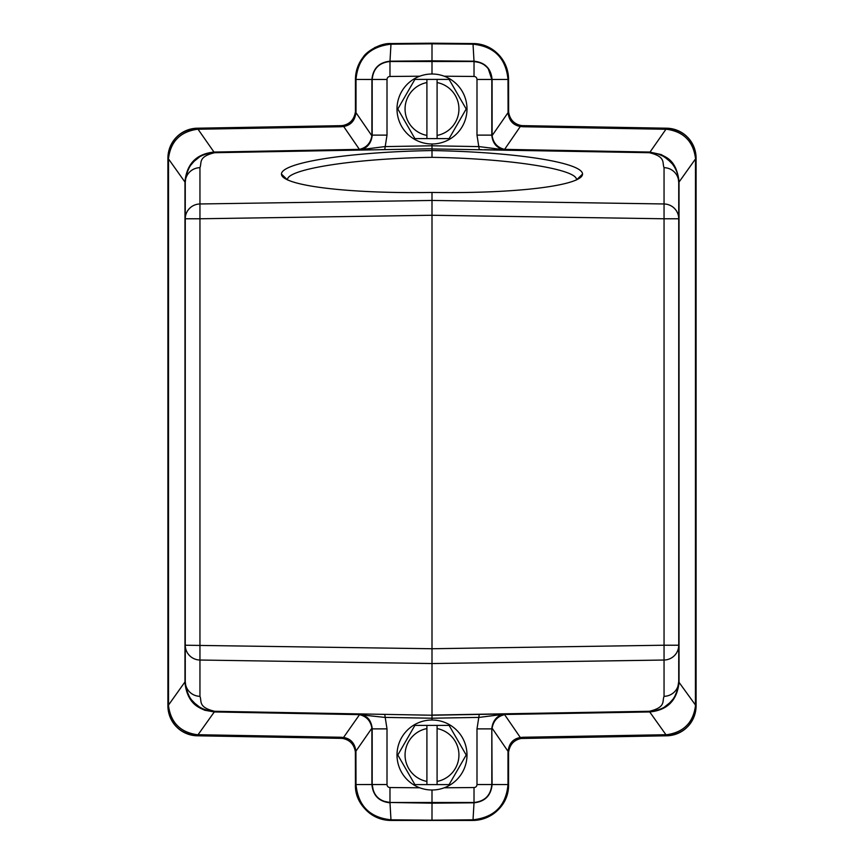<?xml version="1.0" encoding="UTF-8"?>
<svg xmlns="http://www.w3.org/2000/svg" width="864" height="864" viewBox="0 0 864 864"><rect width="100%" height="100%" fill="white"/><g stroke="black" fill="none" stroke-linecap="round" stroke-linejoin="round"><path stroke-width="1.3" d="M197.176 129.298L198.04 129.244L198.018 128.196L197.305 128.207A29.905 29.905 0 0 0 176.958 136.685A29.905 29.905 0 0 1 197.305 128.207L197.305 128.207C179.41 130.216 169.614 140.184 167.918 158.112L167.918 158.944L167.918 158.112A29.905 29.905 0 0 1 168.912 150.455A29.905 29.905 0 0 0 167.918 158.112L168.566 157.918C170.856 141.296 180.392 131.76 197.176 129.298L197.305 128.207L341.788 125.647M354.467 116.057A14.958 14.958 0 0 1 352.598 119.513M349.834 122.418A14.958 14.958 0 0 1 342.835 125.518L340.74 125.701L340.762 126.749L343.678 126.5L359.392 149.364L214.283 152.053C196.636 153.749 186.862 163.598 184.961 181.602L185.274 182.066M355.439 79.445L355.439 110.754L355.439 79.445C355.514 71.129 358.106 63.688 363.215 57.132C365.774 52.304 379.706 42.822 391.014 43.556C369.371 45.835 357.512 57.802 355.439 79.445L356 79.445C357.934 58.374 369.587 46.624 390.971 44.194L432.011 43.826L432.011 43.2L472.986 43.556L432.011 43.2L431.989 60.826L389.988 61.193L391.014 43.556A35.888 35.888 0 0 0 379.998 45.392A35.888 35.888 0 0 1 391.014 43.556L432.011 43.2L391.014 43.556M375.635 47.174A35.888 35.888 0 0 0 374.458 47.768A35.888 35.888 0 0 1 375.635 47.174M364.64 55.447A35.888 35.888 0 0 0 360.547 60.988A35.888 35.888 0 0 1 364.64 55.447M360.277 61.452A35.888 35.888 0 0 0 356.465 70.913A35.888 35.888 0 0 1 360.277 61.452M355.698 75.146A35.888 35.888 0 0 0 355.547 76.615A35.888 35.888 0 0 1 355.698 75.146M355.504 77.188A35.888 35.888 0 0 0 355.439 78.916A35.888 35.888 0 0 1 355.504 77.188M678.737 182.066L679.039 181.602C676.339 158.63 664.481 157.162 661.36 154.613L649.717 152.053L504.608 149.364L520.322 126.5L523.238 126.749L523.26 125.701L521.176 125.518C514.026 124.027 509.836 119.534 508.626 112.061L508.561 79.445C506.477 57.791 494.618 45.824 472.986 43.556C493.56 43.524 508.55 60.923 508.561 79.445L508.561 79.445A35.888 35.888 0 0 0 472.986 43.556L473.029 44.194C494.219 46.44 505.883 58.19 508 79.445L508.086 112.579L491.843 135.994M523.238 126.749L666.824 129.298L666.695 128.207A29.905 29.905 0 0 1 686.815 136.469A29.905 29.905 0 0 0 666.695 128.207L522.029 125.626M666.824 129.298C683.554 131.706 693.09 141.253 695.434 157.918L696.082 158.944L696.082 158.112C694.386 140.195 684.59 130.226 666.695 128.207L665.982 128.196L665.96 129.244L649.674 152.572L506.509 150.077C497.567 149.062 492.674 144.072 491.81 135.119L491.81 79.456L490.72 73.267M696.082 158.112A29.905 29.905 0 0 0 695.088 150.455A29.905 29.905 0 0 1 696.082 158.112M694.894 149.764A29.905 29.905 0 0 0 687.506 137.149A29.905 29.905 0 0 1 694.894 149.764M514.166 741.582A14.958 14.958 0 0 1 521.165 738.482L666.695 735.793L665.982 735.804L665.96 734.756L649.717 711.947C667.364 710.251 677.138 700.402 679.039 682.398L679.028 182.066L695.488 158.944L695.434 706.082C693.144 722.704 683.608 732.24 666.824 734.702L666.695 735.793C684.59 733.784 694.386 723.816 696.082 705.888L696.082 158.944L695.434 157.918M695.434 706.082L696.082 705.888A29.905 29.905 0 0 1 695.088 713.545A29.905 29.905 0 0 0 696.082 705.888L678.737 681.934M666.695 735.793A29.905 29.905 0 0 0 686.653 727.693A29.905 29.905 0 0 1 666.695 735.793L666.695 735.793M687.506 726.851A29.905 29.905 0 0 0 694.883 714.28A29.905 29.905 0 0 1 687.506 726.851M508.561 784.555L508.561 753.246L508.561 784.555C509.101 803.736 493.236 819.634 472.986 820.444A35.888 35.888 0 0 0 496.876 811.048A35.888 35.888 0 0 1 472.986 820.444L391.014 820.444L472.986 820.444C495.374 817.409 507.233 805.442 508.561 784.555L508 784.555C506.066 805.626 494.413 817.376 473.029 819.806L472.986 820.444M499.36 808.553A35.888 35.888 0 0 0 504.511 801.122A35.888 35.888 0 0 1 499.36 808.553M505.008 800.129A35.888 35.888 0 0 0 506.164 797.45A35.888 35.888 0 0 1 505.008 800.129M507.028 794.956A35.888 35.888 0 0 0 508.561 785.063A35.888 35.888 0 0 1 507.028 794.956M391.014 820.444L390.971 819.806C369.781 817.56 358.117 805.81 356 784.555L355.914 751.421C354.92 743.353 350.849 738.709 343.678 737.5L340.762 737.251L340.74 738.299L342.824 738.482C349.974 739.973 354.164 744.466 355.374 751.939L355.439 784.555C354.564 803.704 371.639 820.033 391.014 820.444C370.44 820.476 355.45 803.077 355.439 784.555L355.439 784.555A35.888 35.888 0 0 0 356.584 793.562M356.756 794.2A35.888 35.888 0 0 0 357.232 795.744M358.312 798.628A35.888 35.888 0 0 0 359.683 801.49M362.686 806.177A35.888 35.888 0 0 0 363.906 807.71M367.006 810.94A35.888 35.888 0 0 0 374.252 816.124M375.721 816.869A35.888 35.888 0 0 0 377.795 817.798M381.121 818.964A35.888 35.888 0 0 0 384.232 819.731M387.007 820.184A35.888 35.888 0 0 0 389.772 820.411M340.762 737.251L197.176 734.702L197.305 735.793A29.905 29.905 0 0 1 177.185 727.531A29.905 29.905 0 0 0 197.305 735.793L341.971 738.374M197.176 734.702C180.446 732.294 170.91 722.747 168.566 706.082L168.512 705.056L167.918 705.888C169.614 723.805 179.41 733.774 197.305 735.793L198.018 735.804L198.04 734.756L214.283 711.947L359.392 714.636C366.466 716.321 370.634 720.835 371.887 728.179L372.157 728.006C371.272 722.369 369.22 718.621 366.012 716.774M168.566 706.082L167.918 705.888A29.905 29.905 0 0 0 168.912 713.545A29.905 29.905 0 0 1 167.918 705.888L167.918 158.944L168.566 157.918M169.106 714.236A29.905 29.905 0 0 0 176.494 726.851A29.905 29.905 0 0 1 169.106 714.236M176.494 137.149A29.905 29.905 0 0 0 169.117 149.72A29.905 29.905 0 0 1 176.494 137.149M346.572 739.595A14.958 14.958 0 0 1 349.866 741.604A14.958 14.958 0 0 0 346.572 739.595M373.367 790.949L372.19 784.544C373.226 795.366 379.156 801.349 389.977 802.483L432.011 803.174L431.989 820.174L390.971 819.806L389.988 802.807C379.015 801.652 372.989 795.56 371.909 784.544L371.887 728.179L355.374 751.939A14.958 14.958 0 0 0 352.62 744.509A14.958 14.958 0 0 1 355.374 751.939L355.439 753.019M355.439 753.246L356 753.246M480.276 62.694L474.023 61.506L389.977 61.517C379.156 62.651 373.226 68.623 372.19 79.456L372.19 135.119L372.19 79.456C373.226 68.634 379.156 62.651 389.977 61.506L389.988 61.193C379.026 62.37 373 68.461 371.909 79.456L371.887 135.821L355.914 112.579L356 110.754L355.374 112.061C354.121 119.567 349.931 124.06 342.824 125.518L343.678 126.5C350.946 125.161 355.028 120.517 355.914 112.579L355.428 111.154M508.561 110.981L508.626 112.061A14.958 14.958 0 0 0 511.38 119.491A14.958 14.958 0 0 1 508.626 112.061L508.086 112.579C508.918 120.496 513 125.129 520.322 126.5L521.176 125.518M508.572 752.846L508.086 751.421L508 753.246L508.626 751.939C509.879 744.433 514.069 739.94 521.176 738.482L520.322 737.5L523.238 737.251L666.824 734.702M509.533 747.943A14.958 14.958 0 0 1 511.402 744.487M342.824 738.482L359.878 714.161L357.491 713.923C366.422 714.938 371.326 719.928 372.19 728.881L372.19 784.544L387.007 784.544A2.992 2.992 90.5 0 0 389.977 787.536L419.785 787.795M371.887 135.821C370.602 143.186 366.433 147.712 359.392 149.364L359.878 149.839C366.584 148.694 370.678 144.072 372.157 135.994L371.887 135.821M432.011 43.826L473.029 44.194L474.012 61.193L431.989 60.826M495.936 145.433L500.602 148.748L504.122 149.839L504.608 149.364C497.534 147.679 493.366 143.165 492.113 135.821L492.091 79.456C491.033 68.494 484.996 62.402 474.012 61.193L474.023 61.506C484.844 62.651 490.774 68.634 491.81 79.456L476.993 79.456A2.992 2.992 -89.5 0 0 474.023 76.464L474.023 61.517C484.844 62.651 490.774 68.634 491.81 79.456L488.29 68.774M383.378 801.166L389.977 802.494L474.023 802.483C484.844 801.349 490.774 795.366 491.81 784.544L491.81 728.881C492.674 719.928 497.578 714.938 506.509 713.923L504.608 714.636L520.322 737.5C513.054 738.806 508.972 743.44 508.086 751.421L492.113 728.179C493.398 720.814 497.567 716.288 504.608 714.636L504.122 714.161C497.416 715.306 493.322 719.928 491.843 728.006L492.091 784.544C491.022 795.56 484.996 801.641 474.012 802.807L473.029 819.806L431.989 820.174M185.263 681.934L184.961 682.398C187.175 705.24 201.798 708.102 200.124 708.145L204.79 710.251L214.283 711.947L362.718 714.02M371.909 135.119L372.19 135.119C371.326 144.072 366.422 149.062 357.491 150.077L214.65 152.572C205.2 153.338 187.542 157.14 185.263 182.466L185.263 218.776A14.958 14.807 -0 0 1 199.951 203.969L199.951 218.776L432 215.255L664.049 218.776L664.049 167.67C661.975 162.799 666.284 156.773 649.35 152.712L484.326 149.688M368.572 144.86L367.438 146.059M489.996 71.572L489.024 69.844M482.911 63.958L481.918 63.418M496.584 146.07L495.374 144.796M506.52 149.548L500.267 149.969M494.608 149.872L490.19 149.785M672.754 164.527A29.905 29.905 0 0 1 677.97 175.727L678.737 182.466A14.958 14.807 180 0 0 664.049 167.67M678.164 176.645A29.905 29.905 0 0 1 678.316 177.466M678.586 179.474L678.64 180.036M678.694 180.749L679.039 181.602M676.004 169.949L674.795 167.627M670.464 161.827L664.524 157.01M651.532 152.68L649.771 152.582M676.242 170.5L675.313 168.588L676.242 170.5M672.268 163.89L667.591 159.181L663.023 156.146L658.368 154.127L649.361 152.042M678.694 683.186L679.039 682.398M678.002 688.111A29.905 29.905 0 0 1 677.614 689.666L674.762 696.416M670.27 702.389L664.589 706.946M657.385 710.186L649.847 711.418M492.091 728.881L476.993 728.881L479.261 714.398L483.192 714.334L432 715.23L649.35 711.428C658.8 710.662 676.447 706.871 678.737 681.534L678.737 645.224A14.958 14.807 180 0 1 664.049 660.031L664.049 645.224L678.737 645.224L678.737 672.602M677.419 690.314A29.905 29.905 0 0 1 672.754 699.473L672.754 699.473M432 720.014L432 718.222L479.282 717.39L506.509 713.923L501.476 714.01M493.733 714.15L649.35 711.288L432 715.079L432 200.448L199.951 203.969L199.951 167.67C202.025 162.799 197.716 156.773 214.65 152.712L432 148.77L214.65 152.712M495.418 719.14L496.573 717.941M491.443 788.152L491.81 784.544L508 784.555L508 753.246M374.533 793.422L373.961 792.32M389.977 787.536L389.977 802.494C379.156 801.349 373.226 795.377 372.19 784.544C372.373 791.024 375.16 796.068 380.516 799.697M368.636 719.215L367.394 717.908M214.65 711.288L432 715.23L214.65 711.288C197.716 707.227 202.025 701.201 199.951 696.33A14.958 14.807 -0 0 1 185.263 681.534C187.52 706.644 204.908 710.64 214.65 711.428L214.639 711.958M387.007 784.544L387.007 728.881L384.739 714.398L381.056 714.334M370.17 714.15L369.036 714.128M191.246 699.473A29.905 29.905 0 0 1 185.976 688.046M184.961 682.398L185.306 683.143M186.354 689.526L189.216 696.395M194.011 702.67L199.541 707.033M206.474 710.143L214.65 711.428C207.49 711.212 201.172 708.804 195.696 704.225L191.581 699.926C190.739 699.03 185.76 692.885 185.263 681.534L185.263 218.776L199.951 218.776L199.951 696.33M206.582 153.824L214.639 152.042M186.376 174.366L189.194 167.648M193.752 161.59L199.4 157.054M184.961 181.602L185.306 180.803M185.998 175.889A29.905 29.905 0 0 1 186.365 174.42M186.602 173.621A29.905 29.905 0 0 1 191.246 164.527L191.246 164.527M506.509 150.077L479.282 146.61L432 145.778L384.718 146.61L357.491 150.077L362.902 149.98M369.101 149.872L372.06 149.818M380.808 149.666L384.739 149.602L380.808 149.666M384.739 149.602L387.007 135.119L372.19 135.119M432 148.77L432 143.986M397.008 108.994A34.992 34.992 0 0 1 432 74.002A34.992 34.992 0 0 1 466.992 108.994A34.992 34.992 0 0 1 432 143.986A34.992 34.992 0 0 1 397.008 108.994M426.913 135.432L426.913 138.607L414.904 138.607L397.807 108.994L414.904 79.391L426.913 79.391L426.913 138.607L449.096 138.607L466.193 108.994L449.096 79.391L437.087 79.391L437.087 138.607L437.087 79.391L426.913 79.391L426.913 135.432A26.914 26.914 0 0 1 426.913 82.566M481.702 149.645L479.261 149.602L476.993 135.119L476.993 79.456M432 61.15L432 74.002M432 197.554L432 192.434A150.444 20.952 1 0 0 581.018 177.023A150.444 20.952 1 0 0 582.541 174.074A150.444 20.92 1 0 0 432 150.563L432 157.345C509.188 158.425 578.459 169.301 576.439 179.971M649.35 152.712L432 148.921L432 150.563A150.444 20.92 -1 0 0 281.459 174.085A150.444 20.952 -1 0 0 282.982 177.023A150.444 20.952 -1 0 0 432 192.445L432 200.448L664.049 203.969A14.958 14.807 0 0 1 678.737 218.776L678.737 182.466L677.97 175.727M287.561 179.982C285.53 169.29 354.802 158.404 432 157.345M649.35 711.288C666.284 707.227 661.975 701.201 664.049 696.33L664.049 660.031L432 663.552L199.951 660.031A14.958 14.807 180 0 1 185.263 645.224L432 648.745L664.049 645.224L664.049 218.776L678.737 218.776L678.737 645.224M185.263 221.011L185.263 191.106M185.263 645.224L185.263 672.602M357.48 714.452L384.718 717.39L432 718.222L432 715.23M432 802.85L432 789.998M397.008 755.006A34.992 34.992 0 0 1 432 720.014A34.992 34.992 0 0 1 466.992 755.006A34.992 34.992 0 0 1 432 789.998A34.992 34.992 0 0 1 397.008 755.006M426.913 781.434L426.913 784.609L414.904 784.609L397.807 755.006L414.904 725.393L426.913 725.393L426.913 784.609L449.096 784.609L466.193 755.006L449.096 725.393L437.087 725.393L437.087 784.609L437.087 725.393L426.913 725.393L426.913 781.434A26.914 26.914 0 0 1 426.913 728.568M517.428 124.405A14.958 14.958 0 0 1 514.134 122.396A14.958 14.958 0 0 0 517.428 124.405M508.561 110.754L508 110.754M356 110.754L356 79.445L372.19 79.456C373.226 68.634 379.156 62.651 389.966 61.517C379.156 62.651 373.226 68.623 372.19 79.456L387.007 79.456L387.007 135.119M508.561 79.445L491.81 79.456M355.439 784.555L372.19 784.544M168.512 158.944L168.512 705.056L184.972 681.934L184.972 182.066L168.512 158.944M214.326 152.572L198.04 129.244L340.762 126.749M506.52 714.452L649.361 711.958M523.238 737.251L523.26 738.299L522.212 738.353M432.011 803.174L474.012 802.807L474.023 787.536L444.215 787.795M492.091 135.119L476.993 135.119M371.909 728.881L387.007 728.881M387.007 79.456A2.992 2.992 89.4 0 1 389.977 76.464L389.977 61.506M389.977 76.464L419.785 76.205M437.087 82.566A26.914 26.914 0 0 1 437.087 135.432M444.215 76.205L474.023 76.464M576.634 179.788L582.541 174.085M287.366 179.788L281.459 174.085M664.049 696.33A14.958 14.807 -0 0 0 678.737 681.534L678.737 681.534C677.149 692.042 675.194 697.972 672.883 699.3L669.168 703.458C664.308 708.232 657.698 710.888 649.35 711.428M199.951 167.67A14.958 14.807 180 0 0 185.263 182.466L185.263 182.466C185.674 172.033 189.886 166.255 190.782 165.154L194.508 160.844C198.882 156.082 205.6 153.317 214.65 152.572M491.81 784.544C490.774 795.366 484.844 801.349 474.034 802.483C484.844 801.349 490.774 795.377 491.81 784.544L476.993 784.544L476.993 728.881M476.993 784.544A2.992 2.992 -90.6 0 1 474.023 787.536M437.087 728.568A26.914 26.914 0 0 1 437.087 781.434M486.994 67.208L483.754 64.476M504.997 150.044L501.692 149.99M670.95 162.335L672.17 163.771M667.591 159.181L664.805 157.194M663.023 156.146L661.349 155.304M660.042 154.742L658.368 154.127M652.72 152.82L649.35 152.572M389.977 802.494L429.397 802.829"/></g></svg>
